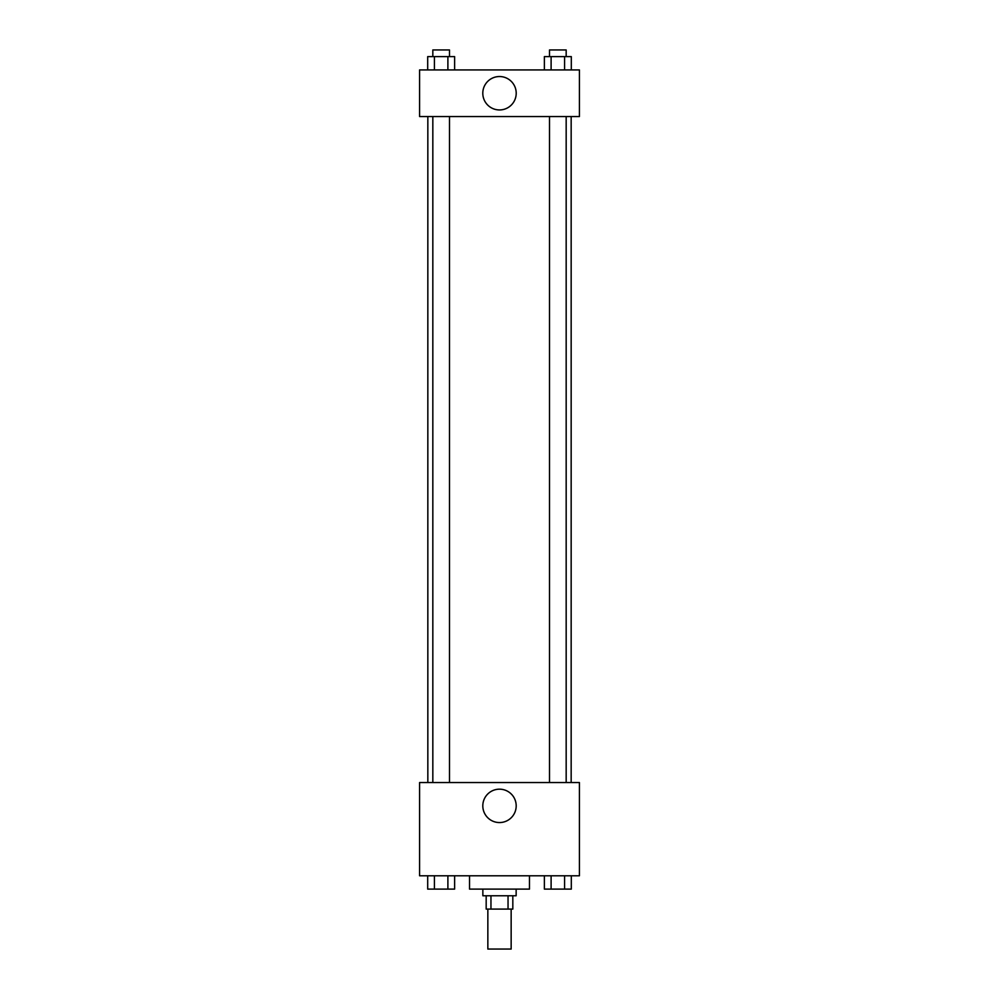 <?xml version="1.0" encoding="UTF-8"?>
<svg xmlns="http://www.w3.org/2000/svg" width="999" height="999" viewBox="0 0 999 999"><rect width="100%" height="100%" fill="white"/><g stroke="black" fill="none" stroke-linecap="round" stroke-linejoin="round"><path stroke-width="1.5" d="M487.849 909.09L487.849 949.05L511.151 949.05L511.151 909.09M508.041 895.766L508.041 909.09L486.176 909.09L486.176 895.766M508.041 909.09L512.824 909.09L512.824 895.766M516.146 889.11L516.146 895.766L482.854 895.766L482.854 889.11M490.959 895.766L490.959 909.09M469.53 875.786L469.53 889.11L529.47 889.11L529.47 875.786M579.42 875.786L419.58 875.786L419.58 782.554L579.42 782.554L579.42 875.786M499.5 822.564A16.708 16.708 0 0 1 485.039 797.514A16.708 16.708 0 0 1 513.961 797.514A16.708 16.708 0 0 1 499.5 822.564M571.166 116.546L571.166 782.554M549.512 782.554L549.512 116.546M449.488 116.546L449.488 782.554M579.42 116.546L419.58 116.546L419.58 69.93L579.42 69.93L579.42 116.546M516.208 93.244A16.708 16.708 0 0 1 491.146 107.705A16.708 16.708 0 0 1 491.146 78.771A16.708 16.708 0 0 1 516.208 93.244M571.303 69.93L571.303 56.606L544.38 56.606L544.38 69.93M564.572 56.606L564.572 69.93M551.111 56.606L551.111 69.93M549.512 56.606L549.512 49.95L566.171 49.95L566.171 56.606M454.62 69.93L454.62 56.606L427.697 56.606L427.697 69.93M447.889 56.606L447.889 69.93M434.428 56.606L434.428 69.93M432.829 56.606L432.829 49.95L449.488 49.95L449.488 56.606M571.303 875.786L571.303 889.11L544.38 889.11L544.38 875.786M564.572 875.786L564.572 889.11M551.111 875.786L551.111 889.11M566.171 889.11L549.512 889.11M454.62 875.786L454.62 889.11L427.697 889.11L427.697 875.786M447.889 875.786L447.889 889.11M434.428 875.786L434.428 889.11M449.488 889.11L432.829 889.11M427.834 116.546L427.834 782.554M566.171 782.554L566.171 116.546M432.829 116.546L432.829 782.554"/></g></svg>
